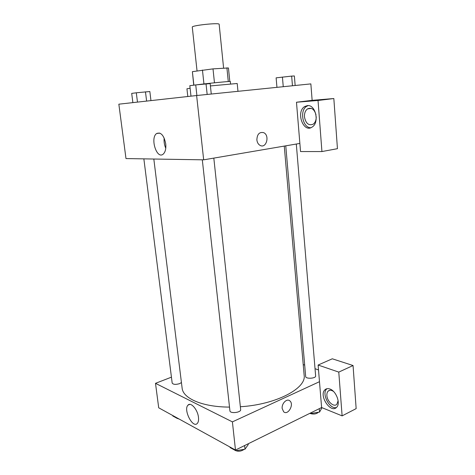 <?xml version="1.0" encoding="UTF-8"?>
<svg xmlns="http://www.w3.org/2000/svg" width="475" height="475" viewBox="0 0 475 475"><rect width="100%" height="100%" fill="white"/><g stroke="black" fill="none" stroke-linecap="round" stroke-linejoin="round"><path stroke-width="0.71" d="M223.6 68.079L219.159 24.296C219.747 22.456 191.324 25.442 192.28 27.122L197.042 70.912M193.871 85.156L192.387 71.66L213.008 68.875L228.451 67.955L229.805 81.462M192.387 71.66L193.741 85.173M196.923 84.788C206.518 83.499 231.289 81.065 230.316 81.492L230.559 83.933M203.941 83.938L202.451 70.045M228.279 81.546L226.902 67.83M214.463 82.804L213.008 68.875M237.969 91.319L237.203 83.499L210.413 85.927M190.107 88.261L186.942 88.783L187.803 96.508M196.62 95.528L203.674 159.838L125.988 158.573L118.845 104.179L196.62 95.528L310.858 83.891L312.14 100.338L296.477 102.238L300.538 151.555L321.931 151.555L318.03 100.48L296.477 102.238M256.868 139.899C257.129 134.217 259.38 131.801 263.619 132.644C269.984 135.215 266.428 148.758 260.235 145.475C258.329 144.453 257.207 142.595 256.868 139.899C257.129 134.217 259.38 131.801 263.619 132.644L263.619 132.644C269.984 135.215 266.428 148.758 260.235 145.481M203.674 159.838L299.868 143.426M307.402 105.61C315.632 104.369 319.699 122.675 312.17 127.027C303.353 133.475 295.557 111.892 304.713 106.531L307.402 105.61M308.127 105.604L306.707 106.281C299.333 110.455 302.688 128.007 310.781 127.728M316.237 116.749C316.249 120.181 315.222 122.669 313.156 124.201C308.667 125.887 305.769 123.458 304.469 116.903C304.297 113.216 305.33 110.532 307.574 108.87C311.469 107.213 314.278 109.179 316 114.76M318.03 100.48L333.836 98.539L312.14 100.338M321.931 151.555L337.446 148.687L333.836 98.539M165.727 143.806C166.179 148.77 165.306 152.232 163.115 154.185C156.697 159.606 149.928 137.922 156.631 133.517C160.924 131.89 163.952 135.322 165.727 143.806M164.172 138.059C163.804 141.58 164.338 144.97 165.763 148.218M284.264 146.092L304.142 375.268C306.583 388.307 276.218 404.593 240.356 406.742M229.514 407.093C202.374 407.057 182.887 398.383 182.121 388.093L153.823 159.03M143.86 158.864L172.182 383.064C173.238 384.584 175.732 384.768 179.657 383.628L181.432 382.523M296.305 144.038L315.632 375.945C316.101 378.522 305.645 379.163 305.68 376.562L285.766 145.837M213.821 158.104L240.659 409.575C241.264 412.627 229.977 413.897 229.918 410.786L202.308 159.814M303.216 364.592L304.695 365.109M315.032 368.719L318.517 369.936M171.433 377.162L155.497 383.331L232.4 421.877L319.485 381.692L318.113 365.043L338.776 372.103L342.119 415.874L321.611 407.526L319.485 381.692M318.113 365.043L332.292 358.797L353.056 365.524L356.155 408.625L342.119 415.874M338.135 400.668L336.876 404.261C333.967 407.574 327.15 401.547 326.889 395.562C326.758 393.603 327.174 392.124 328.142 391.127C329.573 389.868 331.372 389.981 333.527 391.465M326.984 388.704L326.735 388.93C321.302 393.484 329.525 409.527 336.377 407.55M329.905 389.013C336.241 390.984 340.884 403.625 336.597 407.342C330.671 413.85 318.541 395.307 324.947 389.773C326.248 388.562 327.898 388.307 329.905 389.013M338.776 372.103L353.056 365.524M155.497 383.331L158.709 407.799L235.487 450.057L321.611 407.526M198.473 417.365C198.776 420.197 198.384 422.216 197.309 423.421C192.725 428.723 183.065 409.492 188.023 405.122C190.825 401.713 197.743 409.688 198.473 417.365M235.487 450.057L232.4 421.877M282.174 408.518C281.503 403.471 286.936 398.103 289.833 400.87C294.423 404.314 287.957 415.821 283.658 411.777L282.174 408.518C281.503 403.471 286.936 398.098 289.827 400.87L289.827 400.87C294.423 404.314 287.957 415.815 283.658 411.777M172.728 415.518L172.787 415.981L177.371 418.505L177.988 418.41M177.371 418.505L177.312 418.042M179.247 419.104L176.831 418.208M230.001 447.034L230.054 447.551L235.808 450.722L245.011 449.196L248.265 444.553L248.188 443.787M245.011 449.196L244.625 445.544M235.808 450.722L235.719 449.938M244.174 449.338C240.914 451.565 237.726 451.808 234.62 450.062M310.401 413.06L311.22 413.41L319.562 412.068L321.723 408.215L321.67 407.55M319.562 412.068L319.283 408.678M311.22 413.41L311.161 412.686M318.416 412.253C316.219 414.176 313.346 414.544 309.789 413.363M132.875 102.624L131.7 93.397L136.301 92.791L149.845 91.527L150.955 100.611M146.615 101.092L145.475 91.841M137.477 102.107L136.301 92.791M190.986 96.158L189.822 85.696L195.736 84.912L210.17 83.6L211.268 94.038M207.165 94.454L206.031 83.849M196.893 95.499L195.736 84.912M276.949 87.347L276.118 77.853L291.656 76.101L294.369 75.97L295.153 85.494M292.457 85.767L291.656 76.101M283.254 86.705L282.423 77.051M304.713 106.531L306.707 106.281M311.273 108.383L307.574 108.87M156.631 133.517L159.796 133.083M329.917 390.278L328.142 391.127M324.947 389.773L326.735 388.93M188.023 405.122L189.78 404.379"/></g></svg>
